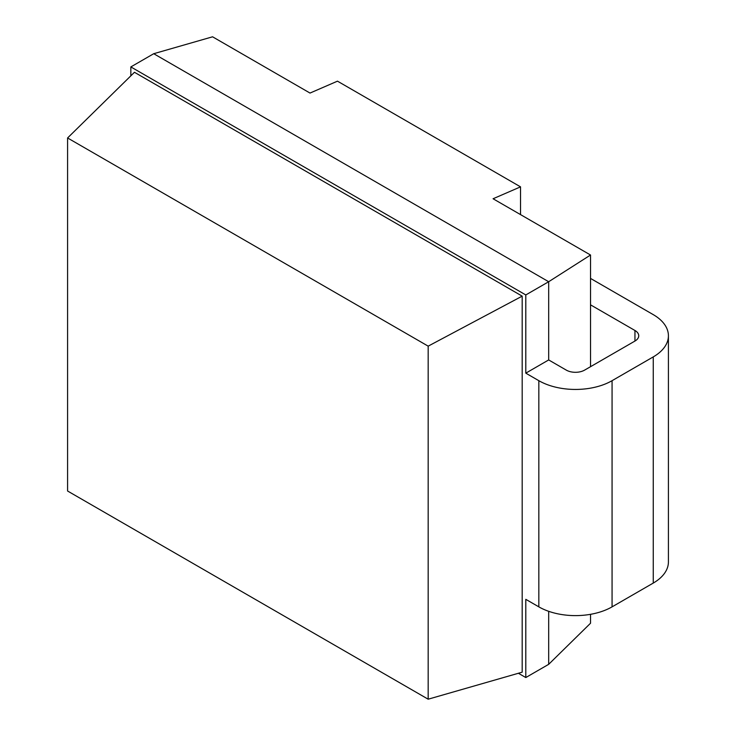 <?xml version="1.0" encoding="UTF-8"?>
<svg xmlns="http://www.w3.org/2000/svg" width="736" height="736" viewBox="0 0 736 736"><rect width="100%" height="100%" fill="white"/><g stroke="black" fill="none" stroke-linecap="round" stroke-linejoin="round"><path stroke-width="1.1" d="M590.53 614.321L590.53 623.226L548.679 664.332L525.798 677.543L518.392 673.265M590.53 304.842L634.947 330.482A12.944 7.47 180 0 1 638.738 335.763A12.944 7.47 180 0 1 634.947 341.053L584.605 370.116A12.944 7.47 180 0 1 566.297 370.116L548.679 359.941L548.679 281.732L590.53 255.015L493.074 198.757L520.536 186.852L337.474 81.162L310.012 93.067L212.566 36.8L153.732 53.71L130.842 66.921L525.798 294.943L548.679 281.732L153.732 53.71M590.53 366.694L590.53 255.015M548.679 664.332L548.679 611.312M525.798 677.543L525.798 599.334L538.835 606.86A51.778 29.891 180 0 0 612.067 606.86L653.255 583.078A51.778 29.891 180 0 0 668.417 561.945L668.417 335.763A51.778 29.891 0 0 0 653.255 314.631L590.53 278.42M548.679 359.941L525.798 373.152L538.835 380.687A51.778 29.891 0 0 0 612.067 380.687L653.255 356.905A51.778 29.891 0 0 0 668.417 335.763M130.842 75.826L130.842 66.921M525.798 373.152L525.798 294.943M428.177 699.2L67.583 491.013L67.583 137.963L134.458 72.284L522.183 296.139L522.183 672.18L428.177 699.2L428.177 346.15L522.183 296.139M67.583 137.963L428.177 346.15M520.536 214.608L520.536 186.852M634.947 341.053L634.947 330.482M653.255 356.905L653.255 583.078M612.067 380.687L612.067 606.86M538.835 380.687L538.835 606.86"/></g></svg>
